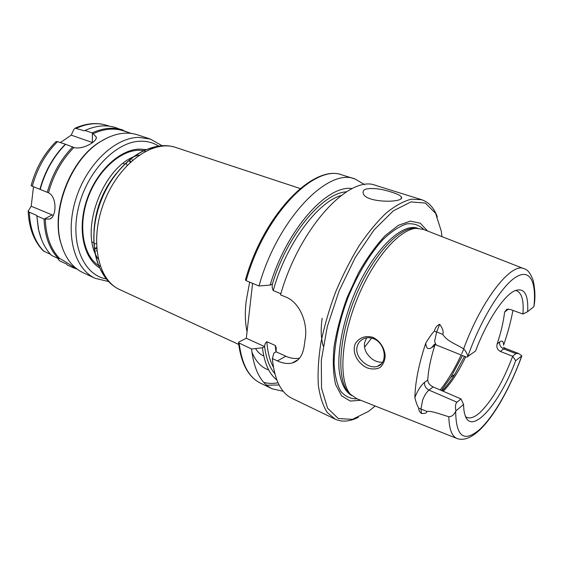 <?xml version="1.0" encoding="UTF-8"?>
<svg xmlns="http://www.w3.org/2000/svg" width="563" height="563" viewBox="0 0 563 563"><rect width="100%" height="100%" fill="white"/><g stroke="black" fill="none" stroke-linecap="round" stroke-linejoin="round"><path stroke-width="0.84" d="M299.572 358.167C295.103 358.969 290.522 358.321 285.835 356.217L276.123 351.812L276.13 347.484L275.307 345.492L266.862 341.699C265.483 342.649 264.744 344.282 264.645 346.604L262.442 347.765L251.541 349.004L238.501 342.74L238.902 341.994L246.298 338.272L252.604 283.372M456.973 402.214C455.418 403.629 455.08 406.514 455.953 410.863L463.595 404.438L460.977 398.914L456.973 402.214L428.964 390.068L433.102 386.915L460.977 398.914M455.953 410.863L455.671 411.454C453.672 415.128 451.392 416.88 448.831 416.711C441.068 414.572 432.609 410.877 426.845 411.377C426.972 412.953 425.164 413.65 421.434 413.467L420.983 408.752L422.623 400.138C424.474 395.402 426.585 392.045 428.964 390.068C425.698 388.301 424.235 385.725 424.565 382.34C420.92 385.296 417.683 390.391 414.861 397.612C415.958 402.144 417.246 405.656 418.724 408.154C418.605 410.082 419.512 411.849 421.434 413.467M467.916 356.759L466.277 357.055L436.065 344.901L434.601 341.361L436.642 331.952L442.785 334.373C447.191 341.424 456.15 344.169 463.645 348.849C465.861 351.221 467.262 353.747 467.832 356.435L475.587 350.967C486.735 321.248 503.801 295.568 514.716 290.789C524.202 287.236 528.516 294.196 527.665 311.663L522.9 314.02L510.338 309.467L506.841 309.277L504.603 312.085L508.452 309.08M521.711 355.626L518.495 353.458L515.87 353.613L512.661 356.259L515.687 360.693L521.753 355.907C510.775 386.514 494.124 416.106 479.739 429.414C464.074 442.8 456.051 436.811 455.671 411.454M465.594 416.648L466.91 417.443C470.337 418.809 474.602 417.246 479.711 412.749C491.893 400.997 502.879 382.171 512.661 356.259L500.423 351.481L503.688 348.891L515.87 353.613M448.831 416.711C449.133 429.365 451.983 436.684 457.381 438.654C477.565 445.066 504.758 402.2 521.437 357.09L521.753 355.907M467.832 356.435C480.605 320.044 501.14 286.63 515.434 277.404C529.811 268.023 536.645 281.528 533.914 306.603L527.665 311.663M533.914 306.603L534.442 303.436C535.371 296.342 534.963 288.728 533.21 280.585C530.571 273.393 527.594 269.473 524.28 268.825C511.943 261.506 481.928 298.981 463.645 348.849M373.466 338.644C386.063 343.331 387.837 363.726 377.484 366.302C368.251 369.701 354.746 357.414 356.984 347.336C357.878 342.923 360.461 339.918 364.733 338.314C367.555 337.434 370.461 337.547 373.466 338.644L372.995 337.406C365.697 335.154 358.694 337.765 355.204 343.894C351.692 352.494 357.871 363.775 367.315 367.935C372.03 369.434 376.239 369.314 379.941 367.576C383.072 364.775 384.825 360.932 385.198 356.055C384.649 348.089 380.018 340.819 372.995 337.406M456.875 438.45L356.801 398.717L350.735 394.536C338.736 382.017 340.355 341.445 356.428 300.797C372.396 260.106 398.893 229.324 416.212 228.332L423.503 229.408L523.808 268.642M414.861 397.612C415.205 382.214 418.837 364.057 425.741 343.163C426.121 348.335 428.077 349.834 431.61 347.645L434.812 345.443C430.695 358.371 428.344 369.884 427.753 379.969L424.565 382.34M434.355 331.044L436.642 331.952L439.675 324.288C437.12 325.273 435.347 327.532 434.355 331.044C432.067 333.423 429.196 337.462 425.741 343.163M439.675 324.288C442.75 328.44 443.792 331.804 442.785 334.373M512.928 310.41C510.866 321.522 507.749 333.12 503.596 345.203C503.512 341.298 502.203 340.221 499.67 341.987L497.164 343.923C496.306 347.308 497.396 349.827 500.423 351.481M366.59 337.87L364.592 342.733C364.036 346.238 364.725 349.679 366.661 353.064C370.989 359.447 376.288 362.509 382.551 362.248M365.88 189.105C372.65 187.761 381.214 188.774 391.581 192.138C397.161 193.855 400.434 195.467 401.391 196.98C405.325 203.137 364.127 203.215 363.149 192.877C362.811 191.167 363.719 189.914 365.88 189.105M358.258 417.366C349.644 421.638 341.966 422.243 335.224 419.182L291.986 398.337C281.007 393.009 274.455 379.751 272.337 358.568L273.935 353.001L276.123 351.812M276.834 379.934C269.177 373.987 264.378 363.269 262.442 347.765M264.645 346.604L246.298 338.272M245.489 279.825L246.151 280.712L258.973 285.99L270.149 285.061L272.393 284.062C271.922 286.356 272.203 288.538 273.231 290.599L280.853 293.724M335.224 419.182L327.265 412.517C322.93 405.747 319.953 396.648 318.334 385.212C317.595 372.572 318.461 358.342 320.924 342.536C324.316 326.139 329.144 309.474 335.414 292.528C342.388 275.863 350.228 260.373 358.927 246.066C367.906 232.822 376.978 221.822 386.141 213.074C395.135 205.812 403.516 201.181 411.307 199.182L421.673 199.724L375.852 185.459C349.799 174.122 299.53 227.403 280.515 294.85L285.793 297.025C299.917 302.444 307.961 323.225 305.209 338.863L304.182 346.083C302.795 355.45 298.819 361.087 292.239 362.994C287.728 364.078 282.795 363.381 277.425 360.911L272.337 358.568M258.973 285.99C277.411 219.5 327.99 167.408 354.887 178.935L364.676 184.643M283.231 391.299L272.211 388.808C260.901 383.319 254.012 370.046 251.541 349.004M270.149 285.061C286.623 229.444 327.441 184.326 352.241 188.591M421.673 199.724C428.703 202.082 433.918 207.761 437.31 216.769M433.102 386.915C429.71 385.183 427.922 382.868 427.753 379.969M434.812 345.443L435.143 344.612M497.164 343.923C500.971 332.451 503.449 321.839 504.603 312.085M515.293 290.529L516.785 290.839C521.894 293.105 523.935 300.832 522.9 314.02M463.595 404.438C463.638 409.322 464.229 413.2 465.362 416.078C472.484 435.438 500.31 402.376 515.687 360.693M364.564 347.251L371.608 338.074M360.799 400.307L350.221 401.046L341.593 395.838L335.647 384.642C333.197 374.332 332.677 361.671 334.084 346.653C336.674 330.685 341.065 314.189 347.272 297.158L358.413 273.013C366.928 258.1 375.831 245.665 385.113 235.707L398.449 225.27L410.434 221.139L420.301 223.222L427.528 230.978M375.19 406.022L368.554 411.37L352.466 419.358L338.314 418.541L327.546 408.154L321.536 388.308L321.311 360.278L327.3 326.631L339.06 290.994L355.309 257.46L374.121 229.824L393.333 210.844L410.927 201.906L425.354 203.067L435.621 213.342L441.265 231.111L441.948 236.622M351.213 395.036L348.68 392.756C336.73 380.299 338.272 340.115 354.176 299.91C369.968 259.663 396.246 229.211 413.495 228.233L416.923 228.289M41.359 239.043L38.65 229.866C41.043 240.535 45.357 249.064 51.606 255.468L58.461 258.614L59.608 258.516C65.59 261.415 75.16 268.41 77.687 269.522M38.404 229.268L36.778 215.439L29.276 212.216L28.178 211.132C28.931 228.022 33.998 241.302 43.393 250.971L50.564 254.37M74.865 267.889L74.063 268.122L67.278 264.997L66.73 264.096L59.474 260.76L57.581 258.213M128.343 132.446L115.887 127.681C106.337 124.571 96.034 125.5 84.978 130.454L92.163 132.91L96.287 137.02C97.505 141.63 82.015 150.11 73.901 147.499L65.611 144.269L57.503 141.644L55.969 141.665M60.29 142.643L71.219 135.141L73.795 129.525L75.203 128.16L84.225 130.813L84.978 130.454M92.578 142.594L71.219 135.141M28.178 211.132L31.204 206.234L33.491 186.705M56.138 141.496C44.153 153.446 35.807 168.189 31.099 185.727L39.903 189.309C44.758 171.497 53.189 156.528 65.188 144.395M38.65 229.866L36.778 215.439M39.903 189.309L40.191 189.428C45.096 171.532 53.569 156.479 65.611 144.269M58.461 258.614C49.523 249.268 44.716 236.073 44.034 219.035L37.01 216.016M40.191 189.428L47.292 192.314C52.246 174.312 60.748 159.153 72.803 146.852M92.163 132.91C103.212 127.892 113.487 126.935 123.001 130.032M59.608 258.516C50.698 249.212 45.92 236.066 45.272 219.063L44.034 219.035M47.292 192.314L48.481 192.813C53.401 174.861 61.874 159.758 73.901 147.499M92.909 133.79C103.902 128.758 114.141 127.787 123.614 130.876L131.369 133.445M31.204 206.234L53.309 215.39M48.481 192.813C56.912 196.367 56.94 216.593 49.755 219.028L45.272 219.063M95.414 278.382L83.31 272.802C72.163 267.552 64.569 257.192 60.53 241.724C51.69 209.119 71.079 159.906 99.785 142.073C113.29 133.515 125.908 131.109 137.653 134.867L150.3 139.047L138.653 137.372C114.69 137.583 86.026 164.903 75.541 200.076C64.865 235.221 74.724 269.311 95.414 278.382L108.476 281.528M96.238 243.434L94.675 244.018M126.344 163.678L127.09 165.163M63.302 250.422L60.255 241.084C51.493 208.76 70.692 160.033 99.144 142.362L107.779 137.59M76.146 268.664L74.063 268.122M96.569 247.614L95.4 248.086M129.666 161.229L130.187 162.334M132.439 160.307L132.038 159.603M96.146 250.852L96.829 250.641M139.16 155.107C104.746 162.2 77.877 230.358 98.201 259.022M94.176 228.416C95.956 207.881 103.296 189.647 116.175 173.714M155.522 147.316C135.437 149.878 112.544 171.433 101.241 200.189C89.883 228.93 91.903 260.303 104.845 275.884M119.877 289.663C97.631 280.135 89.123 239.754 104.359 201.448C119.342 163.038 153.115 139.3 175.881 147.492C149.793 138.653 115.816 162.904 101.27 200.231C86.449 237.445 94.767 278.34 119.877 289.663L238.705 344.443M249.655 282.154L246.094 301.522C244.835 313.014 245.151 323.099 247.044 331.783M255.567 348.546C257.699 352.023 260.127 354.366 262.865 355.584L263.78 355.978M268.713 369.961C261.45 367.526 255.848 361.587 251.9 352.128M278.009 382.741C272.971 383.762 268.22 383.628 263.744 382.347M418.724 408.154L426.845 411.377M499.67 341.987C499.282 345.077 500.62 347.378 503.688 348.891L505.328 348.356L518.495 353.458M440.182 389.962C447.796 380.433 454.77 368.779 461.118 354.986M461.695 353.712L463.412 349.799M274.821 373.649C269.543 367.59 266.144 358.582 264.61 346.618M285.835 356.217L277.425 360.911M275.926 351.917L275.307 345.492M246.151 280.712C264.244 214.799 314.999 163.411 342.381 175.044C313.873 163.326 263.477 214.616 245.419 280.05M279.1 384.979L266.679 385.205M272.211 388.808L260.416 383.121C248.916 377.534 241.83 364.261 239.155 343.303M273.231 290.599C285.751 244.722 317.138 202.3 341.136 195.516M273.435 367.294C269.825 360.749 267.636 352.22 266.862 341.699M272.365 284.076C287.39 234.63 322.529 192.947 346.484 191.807M507.552 309.115L507.108 310.276M436.065 344.901L434.573 344.169L431.61 347.645M443.229 391.278C451.245 383.044 458.725 371.559 465.678 356.815M442.215 390.842C446.452 386.471 450.639 380.975 454.791 374.353L464.51 356.344M441.455 390.511L450.829 377.33L462.497 355.542M357.181 398.871C350.679 399.04 345.175 396.479 340.664 391.186C336.92 384.304 334.725 374.993 334.084 363.248C334.345 344.197 339.243 320.861 348.047 297.468C357.568 274.35 369.912 253.955 382.713 239.845C391.194 231.696 399.146 226.382 406.585 223.912C413.488 223.117 419.259 225.003 423.904 229.563M351.84 395.648C345.161 391.897 340.643 383.009 339.067 369.617C337.68 350.805 342.438 324.745 352.276 299.129C370.208 253.371 401.053 221.991 417.795 228.275M74.429 267.608L74.309 268.058M92.353 142.516L92.374 133.157M43.97 251.344C34.955 242.062 30.057 229.021 29.276 212.216M32.316 186.226C37.123 168.534 45.519 153.671 57.503 141.644M76.54 128.188C87.561 123.29 97.849 122.403 107.406 125.521C97.272 122.248 86.533 123.128 75.203 128.153M51.916 215.01L44.378 219.049M145.845 149.526L139.293 149.089C119.419 149.631 96.013 171.659 86.625 200.414C77.103 229.141 83.521 258.304 99.792 267.988M106.126 278.903C83.514 274.976 69.763 243.378 78.51 207.353C87.019 171.307 116.098 141.468 140.469 141.222C147.161 141.067 153.171 142.657 158.52 145.986M130.264 160.828L130.729 161.834M96.625 248.353L95.555 248.79M124.676 164.037L123.227 163.361M93.704 242.611L92.184 242.118M116.105 173.721C102.635 190.512 95.267 209.577 93.986 230.914M145.402 151.341L142.756 150.441M100.2 266.039L97.645 264.891M300.156 188.521L175.881 147.492M377.499 366.302L381.51 363.663M401.145 198.394L401.398 196.987M298.369 359.497L292.267 362.987M276.264 349.236L276.123 347.484M260.416 383.121C248.522 377.273 241.217 363.811 238.501 342.74M354.887 178.935L342.381 175.044M505.328 348.356L503.463 347.23M441.427 390.497L450.829 377.33L454.791 374.353C450.611 381.031 446.438 386.535 442.258 390.856M323.19 345.942C320.945 338.335 320.6 329.123 322.156 318.299M348.68 392.756L350.735 394.536M413.495 228.233L416.212 228.332M96.118 138.47L96.287 137.027M109.525 126.218L107.406 125.521M51.416 217.944L49.776 219.014M98.321 265.377C83.437 255.398 77.898 226.995 87.455 199.344C96.871 171.666 119.447 150.821 138.195 150.286L143.579 150.546M162.031 145.669L150.3 139.047M60.255 241.084L60.53 241.724M99.144 142.362L99.785 142.073"/></g></svg>
